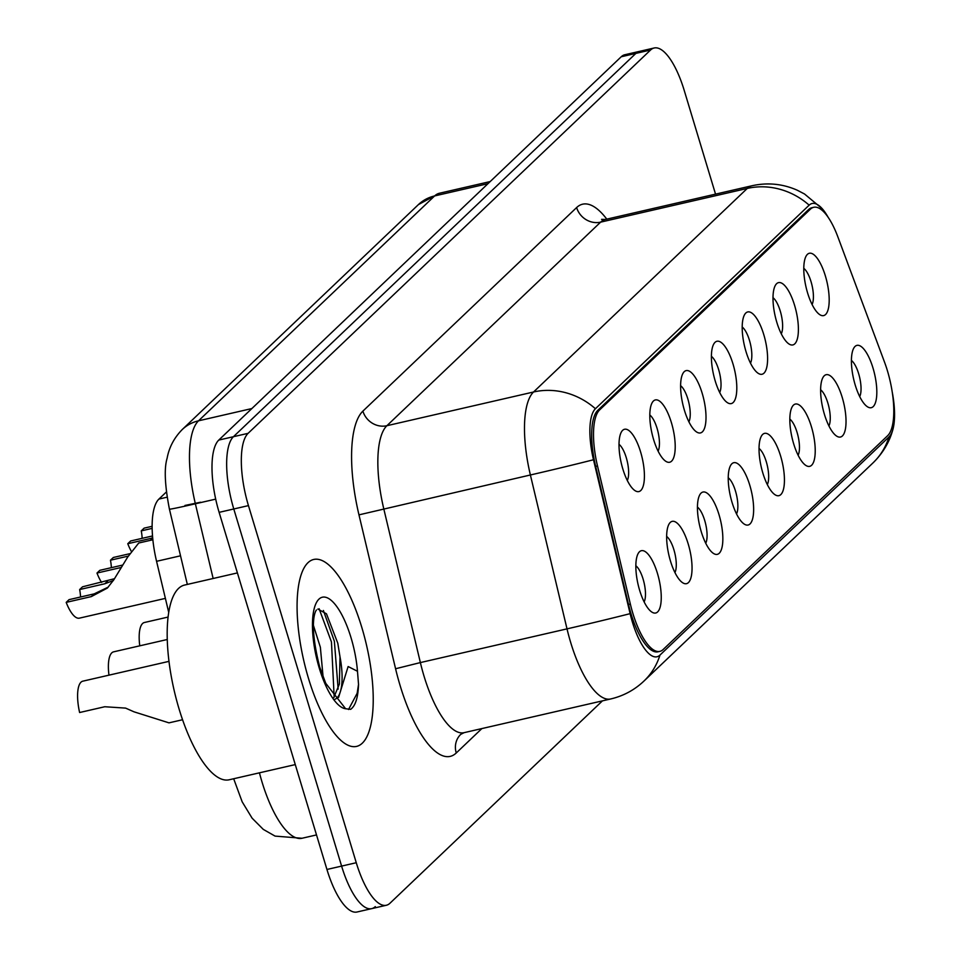 <?xml version="1.0" encoding="UTF-8"?>
<svg xmlns="http://www.w3.org/2000/svg" width="960" height="960" viewBox="0 0 960 960"><rect width="100%" height="100%" fill="white"/><g stroke="black" fill="none" stroke-linecap="round" stroke-linejoin="round"><path stroke-width="1.44" d="M776.796 322.248A31.968 10.776 -102.9 0 1 775.248 285.564A31.968 10.776 -102.9 0 1 794.58 305.304A31.968 10.776 -102.9 0 1 797.94 336.036A31.968 10.776 -102.9 0 1 788.616 343.728A31.968 10.776 -102.9 0 1 776.796 322.248M781.284 333.816A19.98 6.732 77.1 0 0 780.252 311.016A19.98 6.732 77.1 0 0 772.98 297.672M746.004 351.588A31.968 10.776 -102.9 0 1 744.444 314.892A31.968 10.776 -102.9 0 1 763.788 334.644A31.968 10.776 -102.9 0 1 767.136 365.364A31.968 10.776 -102.9 0 1 757.824 373.056A31.968 10.776 -102.9 0 1 746.004 351.588M750.492 363.144A19.98 6.732 77.1 0 0 749.46 340.344A19.98 6.732 77.1 0 0 742.188 327.012M715.2 380.916A31.968 10.776 -102.9 0 1 713.652 344.22A31.968 10.776 -102.9 0 1 732.996 363.972A31.968 10.776 -102.9 0 1 736.344 394.692A31.968 10.776 -102.9 0 1 727.02 402.396A31.968 10.776 -102.9 0 1 715.2 380.916M719.7 392.472A19.98 6.732 77.1 0 0 718.656 369.672A19.98 6.732 77.1 0 0 711.396 356.34M684.408 410.244A31.968 10.776 -102.9 0 1 682.86 373.548A31.968 10.776 -102.9 0 1 702.192 393.3A31.968 10.776 -102.9 0 1 705.552 424.02A31.968 10.776 -102.9 0 1 696.228 431.724A31.968 10.776 -102.9 0 1 684.408 410.244M688.908 421.812A19.98 6.732 77.1 0 0 687.864 399.012A19.98 6.732 77.1 0 0 680.592 385.668M653.616 439.572A31.968 10.776 -102.9 0 1 652.056 402.888A31.968 10.776 -102.9 0 1 671.4 422.628A31.968 10.776 -102.9 0 1 674.748 453.36A31.968 10.776 -102.9 0 1 665.436 461.052A31.968 10.776 -102.9 0 1 653.616 439.572M658.104 451.14A19.98 6.732 77.1 0 0 657.072 428.34A19.98 6.732 77.1 0 0 649.8 414.996M622.812 468.912A31.968 10.776 -102.9 0 1 621.264 432.216A31.968 10.776 -102.9 0 1 640.608 451.968A31.968 10.776 -102.9 0 1 643.956 482.688A31.968 10.776 -102.9 0 1 634.632 490.38A31.968 10.776 -102.9 0 1 622.812 468.912M627.312 480.468A19.98 6.732 77.1 0 0 626.268 457.668A19.98 6.732 77.1 0 0 619.008 444.336M807.588 292.92A31.968 10.776 -102.9 0 1 806.04 256.224A31.968 10.776 -102.9 0 1 825.384 275.976A31.968 10.776 -102.9 0 1 828.732 306.696A31.968 10.776 -102.9 0 1 819.408 314.4A31.968 10.776 -102.9 0 1 807.588 292.92M812.088 304.488A19.98 6.732 77.1 0 0 811.044 281.688A19.98 6.732 77.1 0 0 803.772 268.344M824.424 414.348A31.968 10.776 -102.9 0 1 822.876 377.652A31.968 10.776 -102.9 0 1 842.22 397.404A31.968 10.776 -102.9 0 1 845.568 428.124A31.968 10.776 -102.9 0 1 836.244 435.828A31.968 10.776 -102.9 0 1 824.424 414.348M828.924 425.916A19.98 6.732 77.1 0 0 827.88 403.116A19.98 6.732 77.1 0 0 820.608 389.772M793.632 443.676A31.968 10.776 -102.9 0 1 792.084 406.992A31.968 10.776 -102.9 0 1 811.416 426.732A31.968 10.776 -102.9 0 1 814.764 457.464A31.968 10.776 -102.9 0 1 805.452 465.156A31.968 10.776 -102.9 0 1 793.632 443.676M798.12 455.244A19.98 6.732 77.1 0 0 797.088 432.444A19.98 6.732 77.1 0 0 789.816 419.1M762.84 473.016A31.968 10.776 -102.9 0 1 761.28 436.32A31.968 10.776 -102.9 0 1 780.624 456.072A31.968 10.776 -102.9 0 1 783.972 486.792A31.968 10.776 -102.9 0 1 774.66 494.484A31.968 10.776 -102.9 0 1 762.84 473.016M767.328 484.572A19.98 6.732 77.1 0 0 766.296 461.772A19.98 6.732 77.1 0 0 759.024 448.44M732.036 502.344A31.968 10.776 -102.9 0 1 730.488 465.648A31.968 10.776 -102.9 0 1 749.832 485.4A31.968 10.776 -102.9 0 1 753.18 516.12A31.968 10.776 -102.9 0 1 743.856 523.824A31.968 10.776 -102.9 0 1 732.036 502.344M736.536 513.9A19.98 6.732 77.1 0 0 735.492 491.1A19.98 6.732 77.1 0 0 728.232 477.768M701.244 531.672A31.968 10.776 -102.9 0 1 699.696 494.976A31.968 10.776 -102.9 0 1 719.028 514.728A31.968 10.776 -102.9 0 1 722.388 545.448A31.968 10.776 -102.9 0 1 713.064 553.152A31.968 10.776 -102.9 0 1 701.244 531.672M705.744 543.24A19.98 6.732 77.1 0 0 704.7 520.44A19.98 6.732 77.1 0 0 697.428 507.096M670.452 561A31.968 10.776 -102.9 0 1 668.892 524.316A31.968 10.776 -102.9 0 1 688.236 544.056A31.968 10.776 -102.9 0 1 691.584 574.788A31.968 10.776 -102.9 0 1 682.272 582.48A31.968 10.776 -102.9 0 1 670.452 561M674.94 572.568A19.98 6.732 77.1 0 0 673.908 549.768A19.98 6.732 77.1 0 0 666.636 536.424M639.648 590.34A31.968 10.776 -102.9 0 1 638.1 553.644A31.968 10.776 -102.9 0 1 657.444 573.396A31.968 10.776 -102.9 0 1 660.792 604.116A31.968 10.776 -102.9 0 1 651.468 611.808A31.968 10.776 -102.9 0 1 639.648 590.34M644.148 601.896A19.98 6.732 77.1 0 0 643.104 579.096A19.98 6.732 77.1 0 0 635.844 565.764M855.216 385.02A31.968 10.776 -102.9 0 1 853.668 348.324A31.968 10.776 -102.9 0 1 873.012 368.076A31.968 10.776 -102.9 0 1 876.36 398.796A31.968 10.776 -102.9 0 1 867.048 406.5A31.968 10.776 -102.9 0 1 855.216 385.02M859.716 396.576A19.98 6.732 77.1 0 0 858.672 373.776A19.98 6.732 77.1 0 0 851.412 360.444M884.484 362.016A53.94 18.18 -102.9 0 1 887.376 370.608A53.94 18.18 -102.9 0 1 887.688 435.648L663.108 649.548A53.94 18.18 -102.9 0 1 659.88 651.36A53.94 18.18 -102.9 0 1 630.348 604.068L597.492 465.96A53.94 18.18 -102.9 0 1 599.604 409.944L810.456 209.112A53.94 18.18 -102.9 0 1 813.696 207.3A53.94 18.18 -102.9 0 1 837.9 236.976L884.484 362.016M168.684 612.252L156.564 561.312A59.928 20.208 -102.9 0 1 158.916 499.068L166.344 492M361.836 627.516A95.892 32.328 77.1 0 0 313.668 559.476A95.892 32.328 77.1 0 0 308.472 678.348A95.892 32.328 77.1 0 0 356.64 746.388A95.892 32.328 77.1 0 0 361.836 627.516A95.892 32.328 77.1 0 0 313.668 559.476A95.892 32.328 77.1 0 0 308.472 678.348A95.892 32.328 77.1 0 0 356.64 746.388A95.892 32.328 77.1 0 0 361.836 627.516M828.18 217.368A49.14 16.56 77.1 0 0 822.336 208.824A49.14 16.56 77.1 0 0 809.16 205.164L595.428 408.732A49.14 16.56 77.1 0 0 593.496 459.756L630.12 613.656A49.14 16.56 77.1 0 0 632.328 621.876A49.14 16.56 77.1 0 0 659.964 655.092L888.984 436.956A49.14 16.56 77.1 0 0 892.92 429.372A49.14 16.56 77.1 0 0 892.284 392.304M715.536 194.136L684.252 90.528A59.928 20.208 77.1 0 0 654.144 48L639.48 51.372A59.928 20.208 77.1 0 0 635.892 53.388L233.436 436.704A59.928 20.208 77.1 0 0 233.784 508.98L341.604 866.1A59.928 20.208 77.1 0 0 371.712 908.628A59.928 20.208 77.1 0 0 375.3 906.612M654.144 48A59.928 20.208 77.1 0 0 650.556 50.016L248.1 433.332A59.928 20.208 77.1 0 0 248.448 505.608L356.268 862.728A59.928 20.208 77.1 0 0 386.376 905.256A59.928 20.208 77.1 0 0 389.964 903.24L602.448 700.86M659.88 651.36L658.044 651.792A53.94 18.18 -102.9 0 1 628.512 604.488L595.656 466.38A53.94 18.18 -102.9 0 1 597.768 410.364L808.62 209.532A53.94 18.18 -102.9 0 1 811.86 207.72L813.696 207.3M624.816 54.744A59.928 20.208 77.1 0 0 621.228 56.76L218.772 440.076A59.928 20.208 77.1 0 0 219.12 512.352L326.94 869.472A59.928 20.208 77.1 0 0 357.048 912L371.712 908.628A59.928 20.208 77.1 0 1 341.604 866.1L233.784 508.98A59.928 20.208 77.1 0 1 233.436 436.704L635.892 53.388A59.928 20.208 77.1 0 1 639.48 51.372L624.816 54.744M237.408 572.916L184.464 585.084A99.888 33.672 77.1 0 0 179.052 708.9A99.888 33.672 77.1 0 0 229.224 779.772L295.272 764.592M334.944 699.264A45.156 15.228 77.1 0 0 339.996 656.82L337.8 643.236L326.472 613.812L317.856 609.06M316.284 610.272L316.296 610.26C317.964 608.304 306.804 616.092 319.728 667.14L325.776 683.352L345.612 708.744L350.628 709.344C355.428 705.936 358.068 697.62 358.536 684.42L357.48 671.268L348.132 666.54L338.568 697.416M313.44 625.452L320.364 647.256L323.1 676.98M339.996 656.82L339.384 684.036L333.768 697.62M323.388 610.476L334.368 641.268L338.16 689.148M358.536 684.42L357.156 693.276L348.528 709.5M319.104 608.736L331.452 641.94L334.176 697.14M139.764 645.828A29.964 10.104 -102.9 0 1 144.372 622.512L168.012 617.076M108.972 675.156A29.964 10.104 -102.9 0 1 113.568 651.852L167.208 639.516M168.948 661.368L82.776 681.18A29.964 10.104 -102.9 0 0 79.62 712.524L104.76 706.74L125.604 708.108L133.992 711.816L168.984 722.856L182.568 719.736M151.872 538.176L127.776 543.708A29.964 10.104 -102.9 0 0 131.424 551.52M152.124 528.384L141.252 530.88L144.12 528.144L152.112 526.308M152.496 535.956L130.644 540.984L127.776 543.708M141.252 530.88A19.98 6.732 -102.9 0 1 142.152 538.332M121.08 567.504L96.984 573.048A29.964 10.104 -102.9 0 0 101.58 582.432M128.304 556.104L110.46 560.208L113.328 557.484L129.948 553.656M152.58 537.012L150.588 540.288M122.556 565.092L99.852 570.312L96.984 573.048M110.46 560.208A19.98 6.732 -102.9 0 1 111.36 567.672M113.376 580.548L104.796 583.764L79.656 589.548L82.524 586.812L114.432 578.724M152.844 539.772L138.732 543.012L127.704 557.028L113.916 579.636L107.364 588.084L91.332 596.592L66.192 602.376A29.964 10.104 -102.9 0 0 79.368 618.156L165.384 598.38M108.24 587.124L94.2 593.868L69.06 599.64L66.192 602.376M79.656 589.548A19.98 6.732 -102.9 0 1 80.556 597M630.348 604.068L628.512 604.488M597.492 465.96L595.656 466.38M599.604 409.944L597.768 410.364M810.456 209.112L808.62 209.532M167.064 497.196L158.916 499.068M180.528 555.804L156.564 561.312M481.872 728.58L456.252 752.976A19.98 18.444 46.4 0 1 460.812 734.304L464.112 732.66A79.908 26.94 77.1 0 1 423.972 675.96A79.908 26.94 77.1 0 1 420.372 662.58L395.58 668.748L358.968 514.86A99.888 33.672 -102.9 0 1 362.892 411.12L576.624 207.564A99.888 33.672 -102.9 0 1 606.78 219.132M456.252 752.976A99.888 33.672 -102.9 0 1 400.092 685.476A99.888 33.672 -102.9 0 1 395.58 668.748M659.964 655.092A69.924 64.548 46.4 0 1 643.908 681.108C634.476 690.012 623.424 695.964 610.752 698.952A79.908 26.94 -102.9 0 1 570.612 642.252A79.908 26.94 -102.9 0 1 567.012 628.872L530.388 474.984A79.908 26.94 -102.9 0 1 533.532 392.004L747.264 188.436A69.924 64.548 46.4 0 1 809.16 205.164M595.428 408.732A69.924 64.548 -133.6 0 0 533.532 392.004L386.892 425.712A79.908 26.94 77.1 0 0 383.748 508.692L420.372 662.58L567.012 628.872A69.924 1.488 166.6 0 0 630.12 613.656M593.496 459.756A69.924 1.488 166.6 0 1 530.388 474.984L358.968 514.86M576.624 207.564A19.98 18.444 46.4 0 0 600.624 222.144L747.264 188.436A79.908 26.94 -102.9 0 1 752.052 185.736L605.424 219.456A79.908 26.94 77.1 0 0 600.624 222.144L386.892 425.712A19.98 18.444 46.4 0 1 362.892 411.12M892.92 429.372C889.488 442.068 882.828 453.276 872.928 462.972A69.924 64.548 -133.6 0 0 888.984 436.956M356.268 862.728L326.94 869.472M650.556 50.016L621.228 56.76M248.1 433.332L218.772 440.076M248.448 505.608L219.12 512.352M259.44 772.824A79.908 26.94 77.1 0 0 261.888 781.56A79.908 26.94 77.1 0 0 302.028 838.26L316.512 834.924M418.416 204.6A39.96 36.888 46.4 0 1 434.616 195.936L198.516 420.816A79.908 26.94 77.1 0 0 195.372 503.796A39.96 0.852 166.6 0 1 169.428 509.148C164.808 485.4 164.04 468.42 167.124 458.208C169.128 447.3 174.192 437.724 182.304 429.48L418.416 204.6L439.416 193.248A79.908 26.94 77.1 0 0 434.616 195.936L487.98 183.672M213.144 578.484L195.372 503.796L215.688 499.128M182.304 429.48A39.96 36.888 46.4 0 1 198.516 420.816L251.868 408.552M200.544 502.236L184.968 505.452M357.48 671.268A57.144 19.26 77.1 0 0 351.048 637.788A57.144 19.26 77.1 0 0 318.924 599.16A57.144 19.26 77.1 0 0 319.248 668.076A57.144 19.26 77.1 0 0 345.612 708.744M94.2 593.868L91.332 596.592M107.664 581.028L104.796 583.764M822.336 208.824L804.516 193.992L797.256 190.212C782.724 183.804 767.652 182.316 752.052 185.736M643.908 681.108L872.928 462.972M386.376 905.256L371.712 908.628M610.752 698.952L464.112 732.66M605.424 219.456L601.572 219.36M302.028 838.26L275.064 836.1L263.28 829.38L252.108 818.172L242.184 801.84L233.676 778.752M439.416 193.248L490.176 181.572M187.332 584.424L169.428 509.148"/></g></svg>
